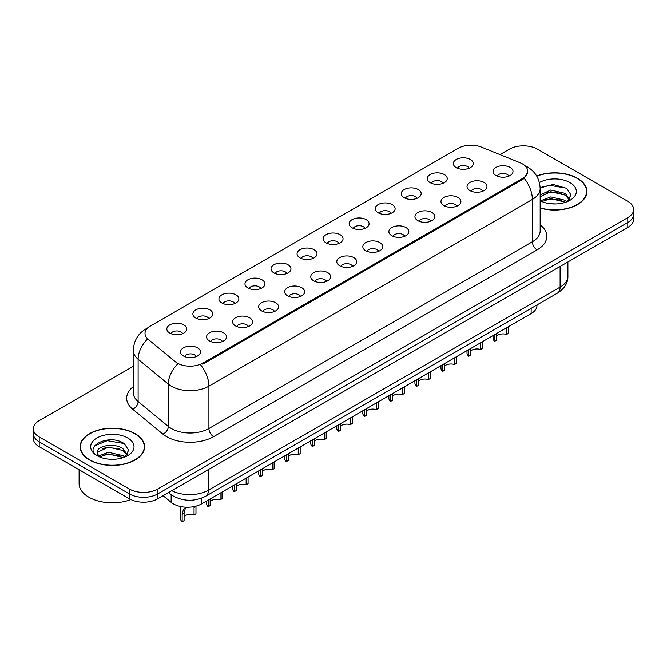 <?xml version="1.0" encoding="UTF-8"?>
<svg xmlns="http://www.w3.org/2000/svg" width="667" height="667" viewBox="0 0 667 667"><rect width="100%" height="100%" fill="white"/><g stroke="black" fill="none" stroke-linecap="round" stroke-linejoin="round"><path stroke-width="1" d="M430.207 182.683A9.972 5.761 180 0 1 428.231 181.049A9.972 5.761 180 0 1 431.532 173.895A9.972 5.761 180 0 1 444.314 174.537A9.972 5.761 180 0 1 446.29 181.049A9.972 5.761 180 0 1 430.207 182.683M443.096 183.275A5.986 3.452 0 0 0 441.487 181.591A5.986 3.452 0 0 0 435.593 180.715A5.986 3.452 0 0 0 431.424 183.275M404.16 197.715A9.972 5.761 180 0 1 402.184 196.09A9.972 5.761 180 0 1 405.486 188.928A9.972 5.761 180 0 1 418.267 189.57A9.972 5.761 180 0 1 420.243 196.09A9.972 5.761 180 0 1 404.16 197.715M417.05 198.316A5.986 3.452 0 0 0 415.449 196.632A5.986 3.452 0 0 0 409.546 195.756A5.986 3.452 0 0 0 405.378 198.316M378.114 212.756A9.972 5.761 180 0 1 376.138 211.122A9.972 5.761 180 0 1 379.44 203.969A9.972 5.761 180 0 1 392.221 204.611A9.972 5.761 180 0 1 394.197 211.122A9.972 5.761 180 0 1 378.114 212.756M391.004 213.348A5.986 3.452 0 0 0 389.403 211.672A5.986 3.452 0 0 0 383.508 210.789A5.986 3.452 0 0 0 379.331 213.348M352.068 227.789A9.972 5.761 180 0 1 350.092 226.163A9.972 5.761 180 0 1 353.393 219.009A9.972 5.761 180 0 1 366.175 219.651A9.972 5.761 180 0 1 368.151 226.163A9.972 5.761 180 0 1 352.068 227.789M364.957 228.389A5.986 3.452 0 0 0 363.357 226.705A5.986 3.452 0 0 0 357.462 225.83A5.986 3.452 0 0 0 353.285 228.389M326.021 242.83A9.972 5.761 180 0 1 324.045 241.204A9.972 5.761 180 0 1 327.347 234.042A9.972 5.761 180 0 1 340.128 234.684A9.972 5.761 180 0 1 342.104 241.204A9.972 5.761 180 0 1 326.021 242.83M338.911 243.43A5.986 3.452 0 0 0 337.31 241.746A5.986 3.452 0 0 0 331.416 240.87A5.986 3.452 0 0 0 327.239 243.43M299.975 257.862A9.972 5.761 180 0 1 297.999 256.236A9.972 5.761 180 0 1 301.301 249.083A9.972 5.761 180 0 1 314.082 249.725A9.972 5.761 180 0 1 316.066 256.236A9.972 5.761 180 0 1 299.975 257.862M312.865 258.462A5.986 3.452 0 0 0 311.264 256.778A5.986 3.452 0 0 0 305.369 255.903A5.986 3.452 0 0 0 301.192 258.462M273.937 272.903A9.972 5.761 180 0 1 271.953 271.277A9.972 5.761 180 0 1 275.254 264.115A9.972 5.761 180 0 1 288.036 264.757A9.972 5.761 180 0 1 290.02 271.277A9.972 5.761 180 0 1 273.937 272.903M286.827 273.503A5.986 3.452 0 0 0 285.218 271.819A5.986 3.452 0 0 0 279.323 270.944A5.986 3.452 0 0 0 275.146 273.503M247.891 287.944A9.972 5.761 180 0 1 245.906 286.31A9.972 5.761 180 0 1 249.208 279.156A9.972 5.761 180 0 1 261.989 279.798A9.972 5.761 180 0 1 263.974 286.31A9.972 5.761 180 0 1 247.891 287.944M260.78 288.536A5.986 3.452 0 0 0 259.171 286.852A5.986 3.452 0 0 0 253.277 285.976A5.986 3.452 0 0 0 249.099 288.536M221.844 302.976A9.972 5.761 180 0 1 219.86 301.351A9.972 5.761 180 0 1 223.17 294.197A9.972 5.761 180 0 1 235.943 294.839A9.972 5.761 180 0 1 237.927 301.351A9.972 5.761 180 0 1 221.844 302.976M234.734 303.577A5.986 3.452 0 0 0 233.125 301.893A5.986 3.452 0 0 0 227.23 301.017A5.986 3.452 0 0 0 223.053 303.577M195.798 318.017A9.972 5.761 180 0 1 193.814 316.383A9.972 5.761 180 0 1 197.124 309.23A9.972 5.761 180 0 1 209.897 309.872A9.972 5.761 180 0 1 211.881 316.383A9.972 5.761 180 0 1 195.798 318.017M208.688 318.609A5.986 3.452 0 0 0 207.078 316.933A5.986 3.452 0 0 0 201.184 316.058A5.986 3.452 0 0 0 197.007 318.609M169.751 333.05A9.972 5.761 180 0 1 167.767 331.424A9.972 5.761 180 0 1 171.077 324.27A9.972 5.761 180 0 1 183.85 324.912A9.972 5.761 180 0 1 185.835 331.424A9.972 5.761 180 0 1 169.751 333.05M182.641 333.65A5.986 3.452 0 0 0 181.032 331.966A5.986 3.452 0 0 0 175.138 331.09A5.986 3.452 0 0 0 170.969 333.65M456.253 167.642A9.972 5.761 180 0 1 454.277 166.016A9.972 5.761 180 0 1 457.579 158.854A9.972 5.761 180 0 1 470.36 159.496A9.972 5.761 180 0 1 472.336 166.016A9.972 5.761 180 0 1 456.253 167.642M469.143 168.242A5.986 3.452 0 0 0 467.534 166.558A5.986 3.452 0 0 0 461.639 165.683A5.986 3.452 0 0 0 457.47 168.242M469.935 190.579A9.972 5.761 180 0 1 467.959 188.953A9.972 5.761 180 0 1 471.261 181.791A9.972 5.761 180 0 1 484.042 182.433A9.972 5.761 180 0 1 486.018 188.953A9.972 5.761 180 0 1 469.935 190.579M482.825 191.179A5.986 3.452 0 0 0 481.215 189.495A5.986 3.452 0 0 0 475.321 188.619A5.986 3.452 0 0 0 471.152 191.179M443.888 205.619A9.972 5.761 180 0 1 441.913 203.985A9.972 5.761 180 0 1 445.214 196.832A9.972 5.761 180 0 1 457.996 197.474A9.972 5.761 180 0 1 459.972 203.985A9.972 5.761 180 0 1 443.888 205.619M456.778 206.211A5.986 3.452 0 0 0 455.169 204.527A5.986 3.452 0 0 0 449.275 203.652A5.986 3.452 0 0 0 445.106 206.211M417.842 220.652A9.972 5.761 180 0 1 415.866 219.026A9.972 5.761 180 0 1 419.168 211.864A9.972 5.761 180 0 1 431.949 212.506A9.972 5.761 180 0 1 433.925 219.026A9.972 5.761 180 0 1 417.842 220.652M430.732 221.252A5.986 3.452 0 0 0 429.123 219.568A5.986 3.452 0 0 0 423.228 218.693A5.986 3.452 0 0 0 419.059 221.252M391.796 235.693A9.972 5.761 180 0 1 389.82 234.059A9.972 5.761 180 0 1 393.121 226.905A9.972 5.761 180 0 1 405.903 227.547A9.972 5.761 180 0 1 407.879 234.059A9.972 5.761 180 0 1 391.796 235.693M404.686 236.285A5.986 3.452 0 0 0 403.085 234.601A5.986 3.452 0 0 0 397.182 233.725A5.986 3.452 0 0 0 393.013 236.285M365.749 250.725A9.972 5.761 180 0 1 363.773 249.099A9.972 5.761 180 0 1 367.075 241.946A9.972 5.761 180 0 1 379.857 242.588A9.972 5.761 180 0 1 381.832 249.099A9.972 5.761 180 0 1 365.749 250.725M378.639 251.326A5.986 3.452 0 0 0 377.038 249.641A5.986 3.452 0 0 0 371.144 248.766A5.986 3.452 0 0 0 366.967 251.326M339.703 265.766A9.972 5.761 180 0 1 337.727 264.14A9.972 5.761 180 0 1 341.029 256.978A9.972 5.761 180 0 1 353.81 257.62A9.972 5.761 180 0 1 355.786 264.14A9.972 5.761 180 0 1 339.703 265.766M352.593 266.358A5.986 3.452 0 0 0 350.992 264.682A5.986 3.452 0 0 0 345.097 263.807A5.986 3.452 0 0 0 340.92 266.358M313.657 280.799A9.972 5.761 180 0 1 311.681 279.173A9.972 5.761 180 0 1 314.982 272.019A9.972 5.761 180 0 1 327.764 272.661A9.972 5.761 180 0 1 329.74 279.173A9.972 5.761 180 0 1 313.657 280.799M326.547 281.399A5.986 3.452 0 0 0 324.946 279.715A5.986 3.452 0 0 0 319.051 278.839A5.986 3.452 0 0 0 314.874 281.399M287.61 295.84A9.972 5.761 180 0 1 285.634 294.214A9.972 5.761 180 0 1 288.936 287.052A9.972 5.761 180 0 1 301.717 287.694A9.972 5.761 180 0 1 303.693 294.214A9.972 5.761 180 0 1 287.61 295.84M300.5 296.44A5.986 3.452 0 0 0 298.899 294.756A5.986 3.452 0 0 0 293.005 293.88A5.986 3.452 0 0 0 288.828 296.44M261.572 310.88A9.972 5.761 180 0 1 259.588 309.246A9.972 5.761 180 0 1 262.89 302.093A9.972 5.761 180 0 1 275.671 302.735A9.972 5.761 180 0 1 277.655 309.246A9.972 5.761 180 0 1 261.572 310.88M274.454 311.472A5.986 3.452 0 0 0 272.853 309.788A5.986 3.452 0 0 0 266.958 308.913A5.986 3.452 0 0 0 262.781 311.472M235.526 325.913A9.972 5.761 180 0 1 233.542 324.287A9.972 5.761 180 0 1 236.843 317.125A9.972 5.761 180 0 1 249.625 317.775A9.972 5.761 180 0 1 251.609 324.287A9.972 5.761 180 0 1 235.526 325.913M248.416 326.513A5.986 3.452 0 0 0 246.807 324.829A5.986 3.452 0 0 0 240.912 323.954A5.986 3.452 0 0 0 236.735 326.513M209.48 340.954A9.972 5.761 180 0 1 207.495 339.32A9.972 5.761 180 0 1 210.805 332.166A9.972 5.761 180 0 1 223.578 332.808A9.972 5.761 180 0 1 225.563 339.32A9.972 5.761 180 0 1 209.48 340.954M222.369 341.546A5.986 3.452 0 0 0 220.76 339.87A5.986 3.452 0 0 0 214.866 338.994A5.986 3.452 0 0 0 210.689 341.546M183.433 355.986A9.972 5.761 180 0 1 181.449 354.36A9.972 5.761 180 0 1 184.759 347.207A9.972 5.761 180 0 1 197.532 347.849A9.972 5.761 180 0 1 199.516 354.36A9.972 5.761 180 0 1 183.433 355.986M196.323 356.587A5.986 3.452 0 0 0 194.714 354.902A5.986 3.452 0 0 0 188.819 354.027A5.986 3.452 0 0 0 184.642 356.587M495.981 175.538A9.972 5.761 180 0 1 494.005 173.912A9.972 5.761 180 0 1 497.307 166.758A9.972 5.761 180 0 1 510.088 167.4A9.972 5.761 180 0 1 512.064 173.912A9.972 5.761 180 0 1 495.981 175.538M508.871 176.138A5.986 3.452 0 0 0 507.262 174.454A5.986 3.452 0 0 0 501.367 173.578A5.986 3.452 0 0 0 497.198 176.138M520.052 162.731A17.951 10.364 180 0 1 522.453 163.899A17.951 10.364 180 0 1 527.705 171.227A17.951 10.364 180 0 1 522.453 178.556L202.751 363.131A17.951 10.364 180 0 1 175.354 361.747L148.249 339.395A17.951 10.364 180 0 1 144.997 333.45A17.951 10.364 180 0 1 150.258 326.121L458.346 148.249A17.951 10.364 180 0 1 481.341 147.082L520.052 162.731M536.985 304.952L536.985 305.453A19.943 11.514 180 0 1 531.14 313.598L201.584 503.86A19.943 11.514 180 0 1 171.144 502.326L163.09 495.689M540.162 208.079A32.249 18.618 0 0 0 586.902 191.446A32.249 18.618 0 0 0 577.455 178.281A32.249 18.618 0 0 0 536.677 175.996M135.151 433.65A32.249 18.618 0 0 0 100.008 429.615A32.249 18.618 0 0 0 80.098 446.815A32.249 18.618 0 0 0 89.545 459.98A32.249 18.618 0 0 0 124.687 464.015A32.249 18.618 0 0 0 144.589 446.815A32.249 18.618 0 0 0 135.151 433.65M80.432 448.491A32.249 18.618 0 0 0 80.323 448.983M527.755 171.769L524.237 178.339L522.494 179.606L202.801 364.174M133.308 366.308L39.195 420.644A19.943 11.514 0 0 0 33.35 428.789L33.35 438.561A19.943 11.514 0 0 0 39.195 446.707L129.456 498.816L129.456 493.93A19.943 11.514 0 0 0 157.67 493.93L627.805 222.503A19.943 11.514 0 0 0 633.65 214.357A19.943 11.514 0 0 1 627.805 222.503L157.67 493.93A19.943 11.514 0 0 1 129.456 493.93L39.195 441.821L129.456 493.93L129.456 489.044A19.943 11.514 0 0 0 157.67 489.044L627.805 217.617A19.943 11.514 0 0 0 633.65 209.471A19.943 11.514 0 0 0 627.805 201.326L537.544 149.216A19.943 11.514 0 0 0 509.33 149.216L499.975 154.619M33.35 433.675A19.943 11.514 0 0 0 39.195 441.821A19.943 11.514 0 0 1 33.35 433.675M33.35 428.789A19.943 11.514 0 0 0 39.195 436.935L129.456 489.044M144.372 448.983A32.249 18.618 0 0 0 144.264 448.491M586.677 193.622A32.249 18.618 0 0 0 586.568 193.122M129.456 498.816A19.943 11.514 0 0 0 157.67 498.816L627.805 227.389A19.943 11.514 0 0 0 633.65 219.243L633.65 209.471M508.521 326.655L508.521 333.325L506.587 334.442L506.587 327.772M494.706 334.634L494.706 341.304A9.972 5.761 180 0 1 493.063 338.127L493.063 335.584M506.587 334.442A7.312 4.219 0 0 0 496.64 336.076M496.64 333.517L496.64 340.187L494.706 341.304M482.474 341.696L482.474 348.366L480.54 349.483L480.54 342.813M468.659 349.666L468.659 356.336A9.972 5.761 180 0 1 467.017 353.168L467.017 350.617M480.54 349.483A7.312 4.219 0 0 0 470.594 351.117M470.594 348.549L470.594 355.219L468.659 356.336M456.428 356.728L456.428 363.398L454.494 364.515L454.494 357.845M442.613 364.707L442.613 371.377A9.972 5.761 180 0 1 440.97 368.209L440.97 365.658M454.494 364.515A7.312 4.219 0 0 0 444.547 366.15M444.547 363.59L444.547 370.26L442.613 371.377M430.39 371.769L430.39 378.439L428.456 379.556L428.456 372.886M416.567 379.74L416.567 386.41A9.972 5.761 180 0 1 414.924 383.242L414.924 380.699M428.456 379.556A7.312 4.219 0 0 0 418.501 381.19M418.501 378.631L418.501 385.301L416.567 386.41M404.344 386.802L404.344 393.472L402.409 394.589L402.409 387.919M390.52 394.781L390.52 401.451A9.972 5.761 180 0 1 388.878 398.282L388.878 395.731M402.409 394.589A7.312 4.219 0 0 0 392.463 396.231M392.463 393.663L392.463 400.333L390.52 401.451M540.162 207.862A31.916 18.426 0 0 0 586.568 191.446A31.916 18.426 0 0 0 577.222 178.422A31.916 18.426 0 0 0 536.785 176.18M551.025 203.785L556.086 203.935M541.087 200.609L550.767 196.915L565.283 200.308L567.042 201.717M541.971 201.534L550.767 198.641L565.599 202.251M540.162 199.175A15.033 8.679 0 0 0 542.104 201.651M540.162 194.964L550.767 190.02L565.283 193.413L569.601 199.383M540.162 196.69L550.767 191.746L565.283 195.139L569.259 199.825M540.162 200.759A21.677 12.515 0 0 0 569.985 200.3A21.677 12.515 0 0 0 569.985 182.6A21.677 12.515 0 0 0 539.403 182.55M567.55 201.509L570.952 194.839L566.65 188.369L553.26 184.492L540.137 187.569M541.237 201.276L540.162 200.15M540.153 188.002L549.583 185.318L566.358 188.169M544.806 193.08L549.583 192.213L561.556 193.238M544.806 199.975L549.583 199.108L561.556 200.133M89.778 459.838A31.916 18.426 0 0 0 124.562 463.832A31.916 18.426 0 0 0 144.264 446.815A31.916 18.426 0 0 0 134.909 433.783A31.916 18.426 0 0 0 100.133 429.79A31.916 18.426 0 0 0 80.432 446.815A31.916 18.426 0 0 0 89.778 459.838M79.106 469.743L79.106 483.617A33.242 19.193 0 0 0 88.836 497.19A33.242 19.193 0 0 0 130.865 499.558M108.713 459.154L113.782 459.305M98.774 455.97L108.454 452.276L122.978 455.669L124.729 457.087M99.666 456.903L108.454 454.002L123.295 457.612M98.924 456.645L97.374 453.001A15.033 8.679 0 0 0 99.8 457.02M127.289 454.744L122.978 448.774C113.949 442.046 95.389 446.198 97.374 453.001L97.315 452.343M97.407 453.21L97.824 452.093L108.454 447.107L122.978 450.5L126.955 455.194M125.246 456.87L128.639 450.2L124.345 443.73C109.138 432.8 82.108 447.207 97.716 456.036L98.483 456.511M127.672 437.961A21.677 12.515 0 0 0 97.015 437.961A21.677 12.515 0 0 0 97.015 455.661A21.677 12.515 0 0 0 127.672 455.661A21.677 12.515 0 0 0 127.672 437.961M94.539 445.906L107.27 440.679L124.054 443.53M102.493 448.441L107.27 447.574L119.251 448.599M102.493 455.336L107.27 454.469L119.251 455.494M378.297 401.842L378.297 408.512L376.363 409.63L376.363 402.96M364.482 409.821L364.482 416.491A9.972 5.761 180 0 1 362.831 413.315L362.831 410.772M376.363 409.63A7.312 4.219 0 0 0 366.416 411.264M366.416 408.704L366.416 415.374L364.482 416.491M352.251 416.875L352.251 423.545L350.317 424.662L350.317 417.992M338.436 424.854L338.436 431.524A9.972 5.761 180 0 1 336.785 428.356L336.785 425.804M350.317 424.662A7.312 4.219 0 0 0 340.37 426.305M340.37 423.737L340.37 430.407L338.436 431.524M326.205 431.916L326.205 438.586L324.27 439.703L324.27 433.033M312.389 439.895L312.389 446.565A9.972 5.761 180 0 1 310.739 443.397L310.739 440.845M324.27 439.703A7.312 4.219 0 0 0 314.324 441.337M314.324 438.778L314.324 445.448L312.389 446.565M300.158 446.957L300.158 453.627L298.224 454.744L298.224 448.074M286.343 454.927L286.343 461.597A9.972 5.761 180 0 1 284.692 458.429L284.692 455.886M298.224 454.744A7.312 4.219 0 0 0 288.277 456.378M288.277 453.81L288.277 460.48L286.343 461.597M274.112 461.989L274.112 468.659L272.178 469.776L272.178 463.106M260.297 469.968L260.297 476.638A9.972 5.761 180 0 1 258.646 473.47L258.646 470.919M272.178 469.776A7.312 4.219 0 0 0 262.231 471.411M262.231 468.851L262.231 475.521L260.297 476.638M248.066 477.03L248.066 483.7L246.131 484.817L246.131 478.147M234.25 485.009L234.25 491.679A9.972 5.761 180 0 1 232.6 488.502L232.6 485.96M246.131 484.817A7.312 4.219 0 0 0 236.185 486.451M236.185 483.892L236.185 490.562L234.25 491.679M222.019 492.063L222.019 498.733L220.085 499.85L220.085 493.18M208.204 500.042L208.204 506.712A9.972 5.761 180 0 1 206.553 503.543L206.553 500.992M220.085 499.85A7.312 4.219 0 0 0 210.138 501.492M210.138 498.924L210.138 505.594L208.204 506.712M180.507 506.511L180.507 518.576A9.972 5.761 180 0 0 182.158 521.752L182.158 514.307L183.433 509.471L186.627 507.228M195.973 506.328L195.973 513.773L194.039 514.891L194.039 507.445L195.973 506.328M186.827 507.112L185.309 508.387L184.092 513.19L184.092 520.635L182.158 521.752M194.039 514.891A7.312 4.219 0 0 0 184.092 516.525M202.751 363.131L202.751 364.207M522.453 178.556L522.453 179.631M531.14 308.321L531.14 313.598M171.144 494.614L171.144 502.326M201.584 498.149L201.584 503.86M540.162 224.829A33.242 19.193 180 0 1 537.068 249.917L213.615 436.66A6.645 3.835 60 0 1 208.913 428.514L532.366 241.771A26.597 15.358 0 0 0 540.162 230.915L540.162 188.569A26.597 15.358 180 0 1 532.366 199.425A23.27 13.432 -120 0 0 524.237 178.339M213.615 436.66A33.242 19.193 180 0 1 166.6 436.66A33.242 19.193 180 0 1 162.873 434.1L132.675 409.196A33.242 19.193 180 0 1 133.308 386.668M171.302 428.514A26.597 15.358 0 0 0 208.913 428.514L208.913 386.176A26.597 15.358 180 0 1 171.302 386.176A26.597 15.358 180 0 1 168.326 384.125L138.119 359.221A26.597 15.358 180 0 1 133.308 350.408L133.308 392.755A26.597 15.358 0 0 0 138.119 401.559L168.326 426.463A26.597 15.358 0 0 0 171.302 428.514M200.784 365.082A23.27 13.432 60 0 1 208.913 386.176L532.366 199.425L532.366 241.771A6.645 3.835 60 0 0 537.068 249.917M147.449 328.222A23.27 13.432 -120 0 0 145.915 328.898C137.961 333.675 133.759 340.845 133.308 350.408M147.09 339.47A23.27 15.566 129.5 0 0 138.119 359.221L138.119 401.559A6.645 4.444 -50.5 0 1 132.675 409.196M177.389 364.282A23.27 15.566 129.5 0 0 168.326 384.125L168.326 426.463A6.645 4.444 -50.5 0 1 162.873 434.1M157.67 489.044L157.67 498.816M627.805 217.617L627.805 227.389M39.195 436.935L39.195 446.707M171.794 490.662A26.597 15.358 0 0 0 208.446 490.137L560.105 287.102A26.597 15.358 0 0 0 567.9 276.246C568.092 282.841 564.574 288.494 557.354 293.188L205.686 496.223A13.298 7.679 60 0 0 208.446 490.137L208.446 469.501M560.105 266.475L560.105 287.102A13.298 7.679 60 0 1 557.354 293.188M168.909 492.329A13.298 8.896 129.5 0 0 170.285 493.939L168.568 492.521M182.158 514.307L184.092 513.19M527.705 171.227L527.705 172.52M540.162 188.569C539.711 179.006 535.509 171.836 527.547 167.058L525.029 165.775M148.057 327.664L145.915 328.898M205.686 496.223C194.989 501.601 184.284 501.601 173.587 496.223L170.285 493.939M567.9 276.246L567.9 261.973M586.568 194.114L586.568 191.446M144.264 449.475L144.264 446.815M80.432 449.475L80.432 446.815"/></g></svg>

